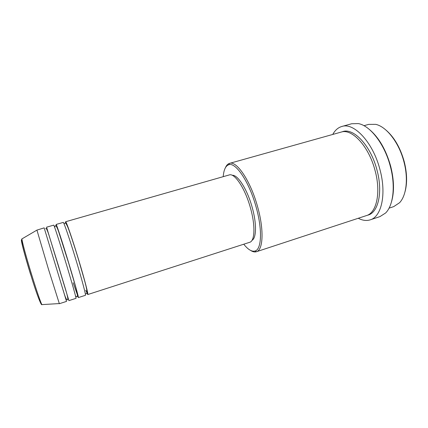 <?xml version="1.0" encoding="UTF-8"?>
<svg xmlns="http://www.w3.org/2000/svg" width="428" height="428" viewBox="0 0 428 428"><rect width="100%" height="100%" fill="white"/><g stroke="black" fill="none" stroke-linecap="round" stroke-linejoin="round"><path stroke-width="0.64" d="M65.666 223.341L65.602 221.741C66.126 220.864 72.493 239.306 78.779 260.229C84.551 279.324 88.553 294.822 87.751 294.55L85.734 290.259M56.48 226.54L56.122 224.454L63.237 222.416C63.686 221.56 69.989 240.044 76.291 260.989C82.074 280.105 86.151 295.598 85.413 295.304L78.367 297.578L73.161 282.737M56.122 224.454C56.341 223.657 62.445 242.264 68.796 263.279C74.606 282.459 78.902 297.936 78.367 297.578M48.032 232.404L46.561 227.188L53.741 225.133C53.88 224.358 59.92 243.013 66.281 264.049C72.107 283.25 76.473 298.723 76.013 298.337L68.908 300.627L67.223 295.481M46.561 227.188L68.908 300.627M44.159 227.873L66.527 301.398L59.364 303.709L48.541 269.469L36.931 230.104L44.159 227.873M386.195 130.273C394.327 137.399 400.33 147.815 404.198 161.527C407.114 173.115 407.365 183.264 404.968 191.979M389.041 208.158L393.674 206.638L399.575 202.717C406.407 195.564 408.483 178.653 403.909 161.693C399.046 142.668 386.521 126.645 375.736 124.355L368.652 124.388L363.955 125.704M243.767 244.206C248.026 249.594 251.771 251.862 254.997 251.027C261.615 249.551 262.578 229.601 256.051 206.842C249.198 181.788 235.63 161.87 228.75 164.748C225.604 165.85 223.758 169.825 223.218 176.668M225.476 167.61C226.46 165.32 227.787 163.919 229.462 163.4L229.515 163.384C236.593 160.473 250.508 180.835 257.522 206.478C264.194 229.766 263.172 250.177 256.393 251.734L256.34 251.75C254.66 252.253 252.777 251.83 250.685 250.471M369.546 129.604C378.946 137.602 385.976 149.763 390.636 166.085C394.124 179.953 394.413 191.862 391.513 201.807M370.231 219.837L379.941 216.616L385.569 213.021C393.316 205.526 395.681 186.057 390.309 166.267C384.612 144.097 370.183 125.607 358.364 123.596L351.688 123.74L341.828 126.479C353.881 122.151 372.981 142.256 379.914 169.445C386.703 194.071 381.487 216.814 370.231 219.837C366.486 221.014 362.495 220.49 358.257 218.269M229.515 163.384L341.121 132.102C351.896 128.234 368.866 146.296 375.062 170.521C381.129 192.477 376.581 212.866 366.512 215.562L256.393 251.734M65.602 221.741L229.242 174.945C234.614 172.751 245.1 188.406 250.417 207.799C255.484 225.438 254.874 241.098 249.727 242.285L87.751 294.55M232.244 175.314C237.647 174.453 247.229 189.315 252.135 207.189C256.784 223.4 256.495 238.123 252.017 240.306M332.754 134.446C335.038 130.246 338.061 127.592 341.828 126.479M22.149 238.776L21.956 238.888C21.689 240.21 26.119 256.693 31.549 274.332C36.46 290.371 41.051 303.655 41.949 304.613L42.179 304.597M342.031 131.888C352.806 126.87 370.589 144.985 376.95 169.943C383.215 192.6 378.063 213.39 367.39 215.231M30.613 274.53C23.588 251.734 19.244 234.004 22.416 241.772M59.283 303.57L41.949 304.613C41.355 306.271 36.252 293.052 30.693 274.541C26.782 261.845 23.059 248.475 22.096 243.334C21.641 240.327 21.593 238.845 21.956 238.888L36.931 230.104M85.295 293.667L86.231 293.785C88.949 293.769 84.006 278.858 78.704 260.229C74.734 246.935 69.775 231.997 68.015 227.68C66.394 223.774 65.313 222.287 64.762 223.223L64.05 223.844M75.569 296.09L76.837 296.807C79.207 296.716 74.028 281.854 68.715 263.279L58.604 231.532C56.87 226.77 55.763 224.909 55.282 225.941L54.623 227.247M63.232 290.377C65.035 296.872 66.415 300.033 67.367 299.862C69.363 299.68 63.959 284.871 58.636 266.355L48.856 234.828C47.198 229.761 46.149 227.712 45.71 228.68M254.997 251.027L256.34 251.75M228.75 164.748L229.462 163.4"/></g></svg>
